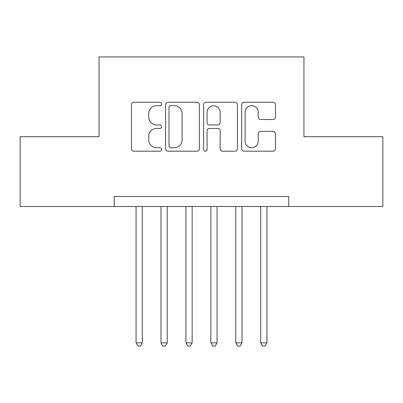 <?xml version="1.0" encoding="UTF-8"?>
<svg xmlns="http://www.w3.org/2000/svg" width="403" height="403" viewBox="0 0 403 403"><rect width="100%" height="100%" fill="white"/><g stroke="black" fill="none" stroke-linecap="round" stroke-linejoin="round"><path stroke-width="0.6" d="M161.618 103.959A1.713 1.713 0 0 0 159.905 102.246L133.907 102.246A2.448 2.448 0 0 0 131.459 104.694L131.459 148.737A2.448 2.448 0 0 0 133.907 151.185L159.905 151.185A1.713 1.713 0 0 0 161.618 149.473A1.713 1.713 0 0 0 159.905 147.76L156.54 147.76A7.828 7.828 0 0 1 148.712 139.932L148.712 136.259A7.828 7.828 0 0 1 156.54 128.431L159.905 128.431A1.713 1.713 0 0 0 161.618 126.718A1.713 1.713 0 0 0 159.905 125.006L156.54 125.006A7.828 7.828 0 0 1 148.712 117.172L148.712 113.505A7.828 7.828 0 0 1 156.54 105.672L159.905 105.672A1.713 1.713 0 0 0 161.618 103.959M273.007 119.5A2.448 2.448 0 0 0 275.456 117.051L275.456 104.694A2.448 2.448 0 0 0 273.007 102.246L244.137 102.246A2.448 2.448 0 0 0 241.689 104.694L241.689 148.737A2.448 2.448 0 0 0 244.137 151.185L273.007 151.185A2.448 2.448 0 0 0 275.456 148.737L275.456 133.811A2.448 2.448 0 0 0 273.007 131.368L260.65 131.368A2.448 2.448 0 0 0 258.207 133.811L258.207 141.216A6.544 6.544 0 0 1 251.658 147.76A6.544 6.544 0 0 1 245.115 141.216L245.115 112.22A6.544 6.544 0 0 1 251.658 105.672A6.544 6.544 0 0 1 258.207 112.22L258.207 117.051A2.448 2.448 0 0 0 260.65 119.5L273.007 119.5M288.75 206.487L288.75 196.513L114.251 196.513L114.251 206.487L382.85 206.487L382.85 136.688L303.953 136.688L303.953 56.919L99.047 56.919L99.047 136.688L20.15 136.688L20.15 206.487L114.251 206.487M199.359 104.694A2.448 2.448 0 0 0 196.911 102.246L168.041 102.246A2.448 2.448 0 0 0 165.593 104.694L165.593 148.737A2.448 2.448 0 0 0 168.041 151.185L196.911 151.185A2.448 2.448 0 0 0 199.359 148.737L199.359 104.694M206.089 102.246L234.959 102.246A2.448 2.448 0 0 1 237.407 104.694L237.407 148.737A2.448 2.448 0 0 1 234.959 151.185L222.602 151.185A2.448 2.448 0 0 1 220.159 148.737L220.159 130.874A2.448 2.448 0 0 0 217.711 128.431L209.515 128.431A2.448 2.448 0 0 0 207.066 130.874L207.066 149.473A1.713 1.713 0 0 1 205.354 151.185A1.713 1.713 0 0 1 203.641 149.473L203.641 104.694A2.448 2.448 0 0 1 206.089 102.246M170.731 105.672A1.713 1.713 0 0 0 169.018 107.384L169.018 146.047A1.713 1.713 0 0 0 170.731 147.76L174.277 147.76A7.828 7.828 0 0 0 182.111 139.932L182.111 113.505A7.828 7.828 0 0 0 174.277 105.672L170.731 105.672M220.159 112.341A6.544 6.544 0 0 0 213.61 105.798A6.544 6.544 0 0 0 207.066 112.341L207.066 122.557A2.448 2.448 0 0 0 209.515 125.006L217.711 125.006A2.448 2.448 0 0 0 220.159 122.557L220.159 112.341M136.063 206.487L136.063 342.842L142.294 342.842L142.294 206.487M142.294 342.842L140.425 346.081L137.932 346.081L136.063 342.842M160.993 206.487L160.993 342.842L167.225 342.842L167.225 206.487M167.225 342.842L165.356 346.081L162.862 346.081L160.993 342.842M185.919 206.487L185.919 342.842L192.15 342.842L192.15 206.487M192.15 342.842L190.281 346.081L187.788 346.081L185.919 342.842M210.85 206.487L210.85 342.842L217.081 342.842L217.081 206.487M217.081 342.842L215.212 346.081L212.719 346.081L210.85 342.842M235.775 206.487L235.775 342.842L242.007 342.842L242.007 206.487M242.007 342.842L240.138 346.081L237.644 346.081L235.775 342.842M260.706 206.487L260.706 342.842L266.937 342.842L266.937 206.487M266.937 342.842L265.068 346.081L262.575 346.081L260.706 342.842"/></g></svg>

